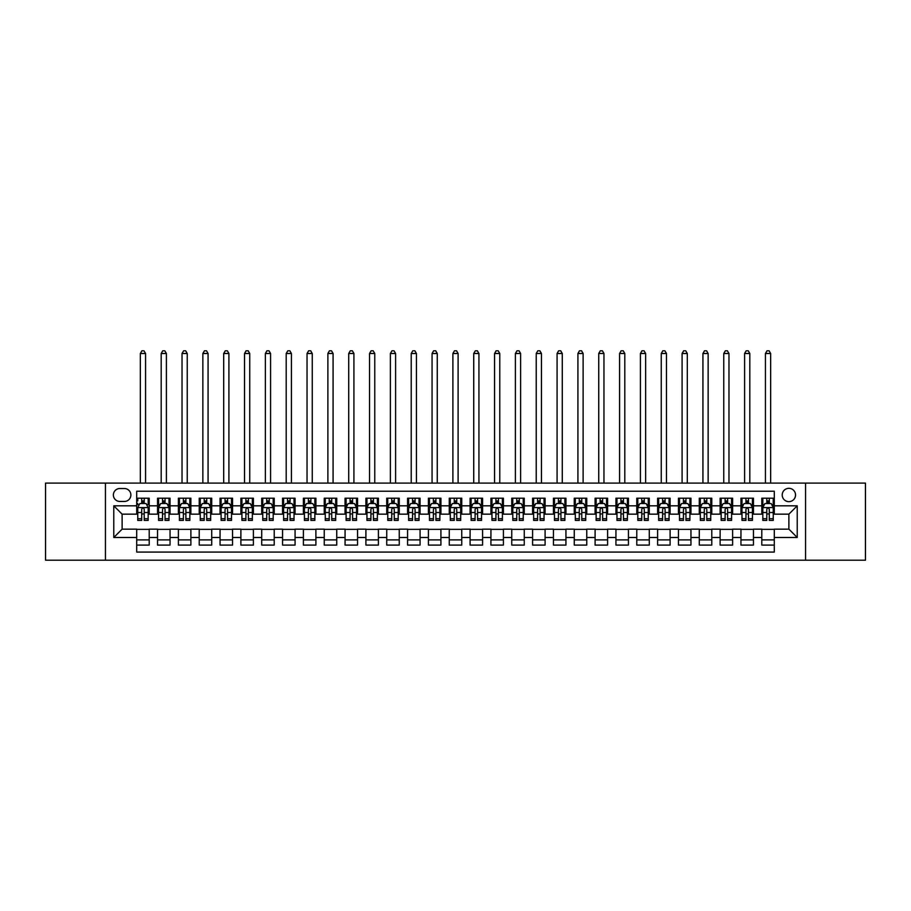 <?xml version="1.0" encoding="UTF-8"?>
<svg xmlns="http://www.w3.org/2000/svg" width="911" height="911" viewBox="0 0 911 911"><rect width="100%" height="100%" fill="white"/><g stroke="black" fill="none" stroke-linecap="round" stroke-linejoin="round"><path stroke-width="1.37" d="M788.88 488.319A6.673 6.673 0 0 0 782.207 494.98A6.673 6.673 0 0 0 788.88 501.654A6.673 6.673 0 0 0 795.542 494.98A6.673 6.673 0 0 0 788.88 488.319M805.552 560.197L865.45 560.197L865.45 483.103L805.552 483.103L805.552 560.197L105.448 560.197L105.448 483.103L45.55 483.103L45.55 560.197L105.448 560.197M774.293 498.215L761.79 498.215L761.79 505.821L753.454 505.821L753.454 514.157L761.79 514.157L761.79 505.821M753.454 505.821L753.454 498.215L740.95 498.215L740.95 505.821L732.615 505.821L732.615 514.157L740.95 514.157L740.95 505.821M732.615 505.821L732.615 498.215L720.123 498.215L720.123 505.821L711.787 505.821L711.787 514.157L720.123 514.157L720.123 505.821M711.787 505.821L711.787 498.215L699.284 498.215L699.284 505.821L690.948 505.821L690.948 514.157L699.284 514.157L699.284 505.821M690.948 505.821L690.948 498.215L678.444 498.215L678.444 505.821L670.109 505.821L670.109 514.157L678.444 514.157L678.444 505.821M670.109 505.821L670.109 498.215L657.605 498.215L657.605 505.821L649.281 505.821L649.281 514.157L657.605 514.157L657.605 505.821M649.281 505.821L649.281 498.215L636.778 498.215L636.778 505.821L628.442 505.821L628.442 514.157L636.778 514.157L636.778 505.821M628.442 505.821L628.442 498.215L615.938 498.215L615.938 505.821L607.603 505.821L607.603 514.157L615.938 514.157L615.938 505.821M607.603 505.821L607.603 498.215L595.099 498.215L595.099 505.821L586.764 505.821L586.764 514.157L595.099 514.157L595.099 505.821M586.764 505.821L586.764 498.215L574.26 498.215L574.26 505.821L565.936 505.821L565.936 514.157L574.26 514.157L574.26 505.821M565.936 505.821L565.936 498.215L553.433 498.215L553.433 505.821L545.097 505.821L545.097 514.157L553.433 514.157L553.433 505.821M545.097 505.821L545.097 498.215L532.593 498.215L532.593 505.821L524.258 505.821L524.258 514.157L532.593 514.157L532.593 505.821M524.258 505.821L524.258 498.215L511.754 498.215L511.754 505.821L503.419 505.821L503.419 514.157L511.754 514.157L511.754 505.821M503.419 505.821L503.419 498.215L490.927 498.215L490.927 505.821L482.591 505.821L482.591 514.157L490.927 514.157L490.927 505.821M482.591 505.821L482.591 498.215L470.087 498.215L470.087 505.821L461.752 505.821L461.752 514.157L470.087 514.157L470.087 505.821M461.752 505.821L461.752 498.215L449.248 498.215L449.248 505.821L440.913 505.821L440.913 514.157L449.248 514.157L449.248 505.821M440.913 505.821L440.913 498.215L428.409 498.215L428.409 505.821L420.073 505.821L420.073 514.157L428.409 514.157L428.409 505.821M420.073 505.821L420.073 498.215L407.581 498.215L407.581 505.821L399.246 505.821L399.246 514.157L407.581 514.157L407.581 505.821M399.246 505.821L399.246 498.215L386.742 498.215L386.742 505.821L378.407 505.821L378.407 514.157L386.742 514.157L386.742 505.821M378.407 505.821L378.407 498.215L365.903 498.215L365.903 505.821L357.567 505.821L357.567 514.157L365.903 514.157L365.903 505.821M357.567 505.821L357.567 498.215L345.064 498.215L345.064 505.821L336.74 505.821L336.74 514.157L345.064 514.157L345.064 505.821M336.74 505.821L336.74 498.215L324.236 498.215L324.236 505.821L315.901 505.821L315.901 514.157L324.236 514.157L324.236 505.821M315.901 505.821L315.901 498.215L303.397 498.215L303.397 505.821L295.062 505.821L295.062 514.157L303.397 514.157L303.397 505.821M295.062 505.821L295.062 498.215L282.558 498.215L282.558 505.821L274.222 505.821L274.222 514.157L282.558 514.157L282.558 505.821M274.222 505.821L274.222 498.215L261.719 498.215L261.719 505.821L253.395 505.821L253.395 514.157L261.719 514.157L261.719 505.821M253.395 505.821L253.395 498.215L240.891 498.215L240.891 505.821L232.556 505.821L232.556 514.157L240.891 514.157L240.891 505.821M232.556 505.821L232.556 498.215L220.052 498.215L220.052 505.821L211.716 505.821L211.716 514.157L220.052 514.157L220.052 505.821M211.716 505.821L211.716 498.215L199.213 498.215L199.213 505.821L190.877 505.821L190.877 514.157L199.213 514.157L199.213 505.821M190.877 505.821L190.877 498.215L178.385 498.215L178.385 505.821L170.05 505.821L170.05 514.157L178.385 514.157L178.385 505.821M170.05 505.821L170.05 498.215L157.546 498.215L157.546 514.157L149.21 514.157L149.21 498.215L136.707 498.215M136.707 545.097L149.21 545.097L149.21 529.154L157.546 529.154L157.546 545.097L170.05 545.097L170.05 529.154L178.385 529.154L178.385 537.49L170.05 537.49M178.385 537.49L178.385 545.097L190.877 545.097L190.877 529.154L199.213 529.154L199.213 537.49L190.877 537.49M199.213 537.49L199.213 545.097L211.716 545.097L211.716 529.154L220.052 529.154L220.052 537.49L211.716 537.49M220.052 537.49L220.052 545.097L232.556 545.097L232.556 529.154L240.891 529.154L240.891 537.49L232.556 537.49M240.891 537.49L240.891 545.097L253.395 545.097L253.395 529.154L261.719 529.154L261.719 537.49L253.395 537.49M261.719 537.49L261.719 545.097L274.222 545.097L274.222 529.154L282.558 529.154L282.558 537.49L274.222 537.49M282.558 537.49L282.558 545.097L295.062 545.097L295.062 529.154L303.397 529.154L303.397 537.49L295.062 537.49M303.397 537.49L303.397 545.097L315.901 545.097L315.901 529.154L324.236 529.154L324.236 537.49L315.901 537.49M324.236 537.49L324.236 545.097L336.74 545.097L336.74 529.154L345.064 529.154L345.064 537.49L336.74 537.49M345.064 537.49L345.064 545.097L357.567 545.097L357.567 529.154L365.903 529.154L365.903 537.49L357.567 537.49M365.903 537.49L365.903 545.097L378.407 545.097L378.407 529.154L386.742 529.154L386.742 537.49L378.407 537.49M386.742 537.49L386.742 545.097L399.246 545.097L399.246 529.154L407.581 529.154L407.581 537.49L399.246 537.49M407.581 537.49L407.581 545.097L420.073 545.097L420.073 529.154L428.409 529.154L428.409 537.49L420.073 537.49M428.409 537.49L428.409 545.097L440.913 545.097L440.913 529.154L449.248 529.154L449.248 537.49L440.913 537.49M449.248 537.49L449.248 545.097L461.752 545.097L461.752 529.154L470.087 529.154L470.087 537.49L461.752 537.49M470.087 537.49L470.087 545.097L482.591 545.097L482.591 529.154L490.927 529.154L490.927 537.49L482.591 537.49M490.927 537.49L490.927 545.097L503.419 545.097L503.419 529.154L511.754 529.154L511.754 537.49L503.419 537.49M511.754 537.49L511.754 545.097L524.258 545.097L524.258 529.154L532.593 529.154L532.593 537.49L524.258 537.49M532.593 537.49L532.593 545.097L545.097 545.097L545.097 529.154L553.433 529.154L553.433 537.49L545.097 537.49M553.433 537.49L553.433 545.097L565.936 545.097L565.936 529.154L574.26 529.154L574.26 537.49L565.936 537.49M574.26 537.49L574.26 545.097L586.764 545.097L586.764 529.154L595.099 529.154L595.099 537.49L586.764 537.49M595.099 537.49L595.099 545.097L607.603 545.097L607.603 529.154L615.938 529.154L615.938 537.49L607.603 537.49M615.938 537.49L615.938 545.097L628.442 545.097L628.442 529.154L636.778 529.154L636.778 537.49L628.442 537.49M636.778 537.49L636.778 545.097L649.281 545.097L649.281 529.154L657.605 529.154L657.605 537.49L649.281 537.49M657.605 537.49L657.605 545.097L670.109 545.097L670.109 529.154L678.444 529.154L678.444 537.49L670.109 537.49M678.444 537.49L678.444 545.097L690.948 545.097L690.948 529.154L699.284 529.154L699.284 537.49L690.948 537.49M699.284 537.49L699.284 545.097L711.787 545.097L711.787 529.154L720.123 529.154L720.123 537.49L711.787 537.49M720.123 537.49L720.123 545.097L732.615 545.097L732.615 529.154L740.95 529.154L740.95 537.49L732.615 537.49M740.95 537.49L740.95 545.097L753.454 545.097L753.454 529.154L761.79 529.154L761.79 537.49L753.454 537.49M119.831 501.449L124.42 501.449A6.457 6.457 0 0 0 130.877 494.98A6.457 6.457 0 0 0 124.42 488.524L119.831 488.524A6.457 6.457 0 0 0 113.374 494.98A6.457 6.457 0 0 0 119.831 501.449M805.552 483.103L105.448 483.103M774.293 505.821L774.293 491.234L136.707 491.234L136.707 514.157L122.12 514.157L122.12 529.154L136.707 529.154L136.707 552.077L774.293 552.077L774.293 529.154L788.88 529.154L788.88 514.157L774.293 514.157L774.293 505.821L797.216 505.821L797.216 537.49L774.293 537.49M136.707 537.49L113.784 537.49L113.784 505.821L136.707 505.821M761.79 537.49L761.79 545.097L774.293 545.097M136.707 503.419L137.755 503.419M141.706 503.419L144.211 503.419M148.163 503.419L149.21 503.419M136.707 513.941L137.755 513.941M141.706 513.941L144.211 513.941M148.163 513.941L149.21 513.941M136.707 529.359L149.21 529.359M136.707 539.881L149.21 539.881M157.546 513.941L158.582 513.941M162.545 513.941L165.05 513.941M169.002 513.941L170.05 513.941M157.546 503.419L158.582 503.419M162.545 503.419L165.05 503.419M169.002 503.419L170.05 503.419M157.546 529.359L170.05 529.359M157.546 539.881L170.05 539.881M178.385 529.359L190.877 529.359M178.385 539.881L190.877 539.881M178.385 503.419L179.421 503.419M183.384 503.419L185.878 503.419M189.841 503.419L190.877 503.419M178.385 513.941L179.421 513.941M183.384 513.941L185.878 513.941M189.841 513.941L190.877 513.941M199.213 529.359L211.716 529.359M199.213 539.881L211.716 539.881M199.213 503.419L200.261 503.419M204.212 503.419L206.717 503.419M210.68 503.419L211.716 503.419M199.213 513.941L200.261 513.941M204.212 513.941L206.717 513.941M210.68 513.941L211.716 513.941M220.052 529.359L232.556 529.359M220.052 539.881L232.556 539.881M220.052 503.419L221.1 503.419M225.051 503.419L227.556 503.419M231.508 503.419L232.556 503.419M220.052 513.941L221.1 513.941M225.051 513.941L227.556 513.941M231.508 513.941L232.556 513.941M240.891 529.359L253.395 529.359M240.891 539.881L253.395 539.881M240.891 503.419L241.927 503.419M245.89 503.419L248.384 503.419M252.347 503.419L253.395 503.419M240.891 513.941L241.927 513.941M245.89 513.941L248.384 513.941M252.347 513.941L253.395 513.941M261.719 529.359L274.222 529.359M261.719 539.881L274.222 539.881M261.719 503.419L262.767 503.419M266.729 503.419L269.223 503.419M273.186 503.419L274.222 503.419M261.719 513.941L262.767 513.941M266.729 513.941L269.223 513.941M273.186 513.941L274.222 513.941M282.558 529.359L295.062 529.359M282.558 539.881L295.062 539.881M282.558 503.419L283.606 503.419M287.557 503.419L290.062 503.419M294.025 503.419L295.062 503.419M282.558 513.941L283.606 513.941M287.557 513.941L290.062 513.941M294.025 513.941L295.062 513.941M303.397 529.359L315.901 529.359M303.397 539.881L315.901 539.881M303.397 503.419L304.433 503.419M308.396 503.419L310.902 503.419M314.853 503.419L315.901 503.419M303.397 513.941L304.433 513.941M308.396 513.941L310.902 513.941M314.853 513.941L315.901 513.941M324.236 529.359L336.74 529.359M324.236 539.881L336.74 539.881M324.236 503.419L325.273 503.419M329.235 503.419L331.729 503.419M335.692 503.419L336.74 503.419M324.236 513.941L325.273 513.941M329.235 513.941L331.729 513.941M335.692 513.941L336.74 513.941M345.064 529.359L357.567 529.359M345.064 539.881L357.567 539.881M345.064 503.419L346.112 503.419M350.075 503.419L352.568 503.419M356.531 503.419L357.567 503.419M345.064 513.941L346.112 513.941M350.075 513.941L352.568 513.941M356.531 513.941L357.567 513.941M365.903 529.359L378.407 529.359M365.903 539.881L378.407 539.881M365.903 503.419L366.951 503.419M370.902 503.419L373.408 503.419M377.37 503.419L378.407 503.419M365.903 513.941L366.951 513.941M370.902 513.941L373.408 513.941M377.37 513.941L378.407 513.941M386.742 529.359L399.246 529.359M386.742 539.881L399.246 539.881M386.742 503.419L387.779 503.419M391.741 503.419L394.247 503.419M398.198 503.419L399.246 503.419M386.742 513.941L387.779 513.941M391.741 513.941L394.247 513.941M398.198 513.941L399.246 513.941M407.581 529.359L420.073 529.359M407.581 539.881L420.073 539.881M407.581 503.419L408.618 503.419M412.581 503.419L415.074 503.419M419.037 503.419L420.073 503.419M407.581 513.941L408.618 513.941M412.581 513.941L415.074 513.941M419.037 513.941L420.073 513.941M428.409 529.359L440.913 529.359M428.409 539.881L440.913 539.881M428.409 503.419L429.457 503.419M433.408 503.419L435.913 503.419M439.876 503.419L440.913 503.419M428.409 513.941L429.457 513.941M433.408 513.941L435.913 513.941M439.876 513.941L440.913 513.941M449.248 529.359L461.752 529.359M449.248 539.881L461.752 539.881M449.248 503.419L450.296 503.419M454.247 503.419L456.753 503.419M460.704 503.419L461.752 503.419M449.248 513.941L450.296 513.941M454.247 513.941L456.753 513.941M460.704 513.941L461.752 513.941M470.087 529.359L482.591 529.359M470.087 539.881L482.591 539.881M470.087 503.419L471.124 503.419M475.086 503.419L477.592 503.419M481.543 503.419L482.591 503.419M470.087 513.941L471.124 513.941M475.086 513.941L477.592 513.941M481.543 513.941L482.591 513.941M490.927 529.359L503.419 529.359M490.927 539.881L503.419 539.881M490.927 503.419L491.963 503.419M495.926 503.419L498.419 503.419M502.382 503.419L503.419 503.419M490.927 513.941L491.963 513.941M495.926 513.941L498.419 513.941M502.382 513.941L503.419 513.941M511.754 529.359L524.258 529.359M511.754 539.881L524.258 539.881M511.754 503.419L512.802 503.419M516.753 503.419L519.259 503.419M523.221 503.419L524.258 503.419M511.754 513.941L512.802 513.941M516.753 513.941L519.259 513.941M523.221 513.941L524.258 513.941M532.593 529.359L545.097 529.359M532.593 539.881L545.097 539.881M532.593 503.419L533.63 503.419M537.592 503.419L540.098 503.419M544.049 503.419L545.097 503.419M532.593 513.941L533.63 513.941M537.592 513.941L540.098 513.941M544.049 513.941L545.097 513.941M553.433 529.359L565.936 529.359M553.433 539.881L565.936 539.881M553.433 503.419L554.469 503.419M558.432 503.419L560.925 503.419M564.888 503.419L565.936 503.419M553.433 513.941L554.469 513.941M558.432 513.941L560.925 513.941M564.888 513.941L565.936 513.941M574.26 529.359L586.764 529.359M574.26 539.881L586.764 539.881M574.26 503.419L575.308 503.419M579.271 503.419L581.765 503.419M585.727 503.419L586.764 503.419M574.26 513.941L575.308 513.941M579.271 513.941L581.765 513.941M585.727 513.941L586.764 513.941M595.099 529.359L607.603 529.359M595.099 539.881L607.603 539.881M595.099 503.419L596.147 503.419M600.098 503.419L602.604 503.419M606.567 503.419L607.603 503.419M595.099 513.941L596.147 513.941M600.098 513.941L602.604 513.941M606.567 513.941L607.603 513.941M615.938 529.359L628.442 529.359M615.938 539.881L628.442 539.881M615.938 503.419L616.975 503.419M620.938 503.419L623.443 503.419M627.394 503.419L628.442 503.419M615.938 513.941L616.975 513.941M620.938 513.941L623.443 513.941M627.394 513.941L628.442 513.941M636.778 529.359L649.281 529.359M636.778 539.881L649.281 539.881M636.778 503.419L637.814 503.419M641.777 503.419L644.271 503.419M648.233 503.419L649.281 503.419M636.778 513.941L637.814 513.941M641.777 513.941L644.271 513.941M648.233 513.941L649.281 513.941M657.605 529.359L670.109 529.359M657.605 539.881L670.109 539.881M657.605 503.419L658.653 503.419M662.616 503.419L665.11 503.419M669.073 503.419L670.109 503.419M657.605 513.941L658.653 513.941M662.616 513.941L665.11 513.941M669.073 513.941L670.109 513.941M678.444 529.359L690.948 529.359M678.444 539.881L690.948 539.881M678.444 503.419L679.492 503.419M683.444 503.419L685.949 503.419M689.9 503.419L690.948 503.419M678.444 513.941L679.492 513.941M683.444 513.941L685.949 513.941M689.9 513.941L690.948 513.941M699.284 529.359L711.787 529.359M699.284 539.881L711.787 539.881M699.284 503.419L700.32 503.419M704.283 503.419L706.788 503.419M710.739 503.419L711.787 503.419M699.284 513.941L700.32 513.941M704.283 513.941L706.788 513.941M710.739 513.941L711.787 513.941M720.123 529.359L732.615 529.359M720.123 539.881L732.615 539.881M720.123 503.419L721.159 503.419M725.122 503.419L727.616 503.419M731.579 503.419L732.615 503.419M720.123 513.941L721.159 513.941M725.122 513.941L727.616 513.941M731.579 513.941L732.615 513.941M740.95 529.359L753.454 529.359M740.95 539.881L753.454 539.881M740.95 503.419L741.998 503.419M745.95 503.419L748.455 503.419M752.418 503.419L753.454 503.419M740.95 513.941L741.998 513.941M745.95 513.941L748.455 513.941M752.418 513.941L753.454 513.941M761.79 529.359L774.293 529.359M761.79 539.881L774.293 539.881M761.79 503.419L762.837 503.419M766.789 503.419L769.294 503.419M773.245 503.419L774.293 503.419M761.79 513.941L762.837 513.941M766.789 513.941L769.294 513.941M773.245 513.941L774.293 513.941M122.12 514.157L113.784 505.821M122.12 529.154L113.784 537.49M797.216 505.821L788.88 514.157M797.216 537.49L788.88 529.154M144.211 498.215L144.211 503.532L144.211 500.925L141.706 500.925M148.163 518.712L144.211 518.712L144.211 520.409L148.163 520.409L148.163 507.689L146.079 503.532L139.838 503.532L137.755 507.689L137.755 520.409L141.706 520.409L141.706 518.712L137.755 518.712M137.755 500.925L137.755 498.215M146.66 504.671L148.163 504.671L148.163 500.925M148.163 504.671L148.163 498.215M141.706 503.532L141.706 498.215M144.211 518.712L144.211 509.26C143.38 507.655 142.549 507.655 141.706 509.26L141.706 516.286M137.755 512.529L141.706 512.529L141.706 518.712M145.566 483.103L145.566 353.502L140.351 353.502L140.351 483.103M140.351 353.502L141.922 350.803L143.995 350.803L145.566 353.502M165.05 500.925L162.545 500.925M169.002 518.712L165.05 518.712L165.05 520.409L169.002 520.409L169.002 507.689L166.918 503.532L160.666 503.532L158.582 507.689L158.582 520.409L162.545 520.409L162.545 518.712L158.582 518.712M158.582 507.689L158.582 498.215M169.002 507.689L169.002 498.215M162.545 503.532L162.545 498.215M165.05 498.215L165.05 503.532M165.05 518.712L165.05 509.26C164.208 507.655 163.376 507.655 162.545 509.26L162.545 518.712M166.394 483.103L166.394 353.502L161.19 353.502L161.19 483.103M161.19 353.502L162.75 350.803L164.834 350.803L166.394 353.502M185.878 500.925L183.384 500.925M189.841 518.712L185.878 518.712L185.878 520.409L189.841 520.409L189.841 507.689L187.757 503.532L181.505 503.532L179.421 507.689L179.421 520.409L183.384 520.409L183.384 518.712L179.421 518.712M179.421 507.689L179.421 498.215M189.841 507.689L189.841 498.215M183.384 503.532L183.384 498.215M185.878 498.215L185.878 503.532M185.878 518.712L185.878 509.26C185.047 507.655 184.216 507.655 183.384 509.26L183.384 518.712M187.233 483.103L187.233 353.502L182.029 353.502L182.029 483.103M182.029 353.502L183.589 350.803L185.673 350.803L187.233 353.502M206.717 500.925L204.212 500.925M210.68 518.712L206.717 518.712L206.717 520.409L210.68 520.409L210.68 507.689L208.596 503.532L202.344 503.532L200.261 507.689L200.261 520.409L204.212 520.409L204.212 518.712L200.261 518.712M200.261 507.689L200.261 498.215M210.68 507.689L210.68 498.215M204.212 503.532L204.212 498.215M206.717 498.215L206.717 503.532M206.717 518.712L206.717 509.26C205.886 507.655 205.055 507.655 204.212 509.26L204.212 518.712M208.072 483.103L208.072 353.502L202.857 353.502L202.857 483.103M202.857 353.502L204.428 350.803L206.512 350.803L208.072 353.502M227.556 500.925L225.051 500.925M231.508 518.712L227.556 518.712L227.556 520.409L231.508 520.409L231.508 507.689L229.424 503.532L223.172 503.532L221.1 507.689L221.1 520.409L225.051 520.409L225.051 518.712L221.1 518.712M221.1 507.689L221.1 498.215M231.508 507.689L231.508 498.215M225.051 503.532L225.051 498.215M227.556 498.215L227.556 503.532M227.556 518.712L227.556 509.26C226.725 507.655 225.882 507.655 225.051 509.26L225.051 518.712M228.912 483.103L228.912 353.502L223.696 353.502L223.696 483.103M223.696 353.502L225.256 350.803L227.34 350.803L228.912 353.502M248.384 500.925L245.89 500.925M252.347 518.712L248.384 518.712L248.384 520.409L252.347 520.409L252.347 507.689L250.263 503.532L244.011 503.532L241.927 507.689L241.927 520.409L245.89 520.409L245.89 518.712L241.927 518.712M241.927 507.689L241.927 498.215M252.347 507.689L252.347 498.215M245.89 503.532L245.89 498.215M248.384 498.215L248.384 503.532M248.384 518.712L248.384 509.26C247.553 507.655 246.722 507.655 245.89 509.26L245.89 518.712M249.739 483.103L249.739 353.502L244.535 353.502L244.535 483.103M244.535 353.502L246.095 350.803L248.179 350.803L249.739 353.502M269.223 500.925L266.729 500.925M273.186 518.712L269.223 518.712L269.223 520.409L273.186 520.409L273.186 507.689L271.102 503.532L264.85 503.532L262.767 507.689L262.767 520.409L266.729 520.409L266.729 518.712L262.767 518.712M262.767 507.689L262.767 498.215M273.186 507.689L273.186 498.215M266.729 503.532L266.729 498.215M269.223 498.215L269.223 503.532M269.223 518.712L269.223 509.26C268.392 507.655 267.561 507.655 266.729 509.26L266.729 518.712M270.578 483.103L270.578 353.502L265.374 353.502L265.374 483.103M265.374 353.502L266.934 350.803L269.018 350.803L270.578 353.502M290.062 500.925L287.557 500.925M294.025 518.712L290.062 518.712L290.062 520.409L294.025 520.409L294.025 507.689L291.941 503.532L285.69 503.532L283.606 507.689L283.606 520.409L287.557 520.409L287.557 518.712L283.606 518.712M283.606 507.689L283.606 498.215M294.025 507.689L294.025 498.215M287.557 503.532L287.557 498.215M290.062 498.215L290.062 503.532M290.062 518.712L290.062 509.26C289.231 507.655 288.4 507.655 287.557 509.26L287.557 518.712M291.418 483.103L291.418 353.502L286.202 353.502L286.202 483.103M286.202 353.502L287.774 350.803L289.857 350.803L291.418 353.502M310.902 500.925L308.396 500.925M314.853 518.712L310.902 518.712L310.902 520.409L314.853 520.409L314.853 507.689L312.769 503.532L306.517 503.532L304.433 507.689L304.433 520.409L308.396 520.409L308.396 518.712L304.433 518.712M304.433 507.689L304.433 498.215M314.853 507.689L314.853 498.215M308.396 503.532L308.396 498.215M310.902 498.215L310.902 503.532M310.902 518.712L310.902 509.26C310.07 507.655 309.228 507.655 308.396 509.26L308.396 518.712M312.257 483.103L312.257 353.502L307.041 353.502L307.041 483.103M307.041 353.502L308.601 350.803L310.685 350.803L312.257 353.502M331.729 500.925L329.235 500.925M335.692 518.712L331.729 518.712L331.729 520.409L335.692 520.409L335.692 507.689L333.608 503.532L327.356 503.532L325.273 507.689L325.273 520.409L329.235 520.409L329.235 518.712L325.273 518.712M325.273 507.689L325.273 498.215M335.692 507.689L335.692 498.215M329.235 503.532L329.235 498.215M331.729 498.215L331.729 503.532M331.729 518.712L331.729 509.26C330.898 507.655 330.067 507.655 329.235 509.26L329.235 518.712M333.084 483.103L333.084 353.502L327.88 353.502L327.88 483.103M327.88 353.502L329.44 350.803L331.524 350.803L333.084 353.502M352.568 500.925L350.075 500.925M356.531 518.712L352.568 518.712L352.568 520.409L356.531 520.409L356.531 507.689L354.447 503.532L348.196 503.532L346.112 507.689L346.112 520.409L350.075 520.409L350.075 518.712L346.112 518.712M346.112 507.689L346.112 498.215M356.531 507.689L356.531 498.215M350.075 503.532L350.075 498.215M352.568 498.215L352.568 503.532M352.568 518.712L352.568 509.26C351.737 507.655 350.906 507.655 350.075 509.26L350.075 518.712M353.923 483.103L353.923 353.502L348.719 353.502L348.719 483.103M348.719 353.502L350.279 350.803L352.363 350.803L353.923 353.502M373.408 500.925L370.902 500.925M377.37 518.712L373.408 518.712L373.408 520.409L377.37 520.409L377.37 507.689L375.286 503.532L369.035 503.532L366.951 507.689L366.951 520.409L370.902 520.409L370.902 518.712L366.951 518.712M366.951 507.689L366.951 498.215M377.37 507.689L377.37 498.215M370.902 503.532L370.902 498.215M373.408 498.215L373.408 503.532M373.408 518.712L373.408 509.26C372.576 507.655 371.745 507.655 370.902 509.26L370.902 518.712M374.763 483.103L374.763 353.502L369.547 353.502L369.547 483.103M369.547 353.502L371.119 350.803L373.203 350.803L374.763 353.502M394.247 500.925L391.741 500.925M398.198 518.712L394.247 518.712L394.247 520.409L398.198 520.409L398.198 507.689L396.114 503.532L389.862 503.532L387.779 507.689L387.779 520.409L391.741 520.409L391.741 518.712L387.779 518.712M387.779 507.689L387.779 498.215M398.198 507.689L398.198 498.215M391.741 503.532L391.741 498.215M394.247 498.215L394.247 503.532M394.247 518.712L394.247 509.26C393.404 507.655 392.573 507.655 391.741 509.26L391.741 518.712M395.602 483.103L395.602 353.502L390.386 353.502L390.386 483.103M390.386 353.502L391.946 350.803L394.03 350.803L395.602 353.502M415.074 500.925L412.581 500.925M419.037 518.712L415.074 518.712L415.074 520.409L419.037 520.409L419.037 507.689L416.953 503.532L410.702 503.532L408.618 507.689L408.618 520.409L412.581 520.409L412.581 518.712L408.618 518.712M408.618 507.689L408.618 498.215M419.037 507.689L419.037 498.215M412.581 503.532L412.581 498.215M415.074 498.215L415.074 503.532M415.074 518.712L415.074 509.26C414.243 507.655 413.412 507.655 412.581 509.26L412.581 518.712M416.429 483.103L416.429 353.502L411.225 353.502L411.225 483.103M411.225 353.502L412.785 350.803L414.869 350.803L416.429 353.502M435.913 500.925L433.408 500.925M439.876 518.712L435.913 518.712L435.913 520.409L439.876 520.409L439.876 507.689L437.792 503.532L431.541 503.532L429.457 507.689L429.457 520.409L433.408 520.409L433.408 518.712L429.457 518.712M429.457 507.689L429.457 498.215M439.876 507.689L439.876 498.215M433.408 503.532L433.408 498.215M435.913 498.215L435.913 503.532M435.913 518.712L435.913 509.26C435.082 507.655 434.251 507.655 433.408 509.26L433.408 518.712M437.269 483.103L437.269 353.502L432.065 353.502L432.065 483.103M432.065 353.502L433.625 350.803L435.709 350.803L437.269 353.502M456.753 500.925L454.247 500.925M460.704 518.712L456.753 518.712L456.753 520.409L460.704 520.409L460.704 507.689L458.62 503.532L452.38 503.532L450.296 507.689L450.296 520.409L454.247 520.409L454.247 518.712L450.296 518.712M450.296 507.689L450.296 498.215M460.704 507.689L460.704 498.215M454.247 503.532L454.247 498.215M456.753 498.215L456.753 503.532M456.753 518.712L456.753 509.26C455.921 507.655 455.09 507.655 454.247 509.26L454.247 518.712M458.108 483.103L458.108 353.502L452.892 353.502L452.892 483.103M452.892 353.502L454.464 350.803L456.536 350.803L458.108 353.502M477.592 500.925L475.086 500.925M481.543 518.712L477.592 518.712L477.592 520.409L481.543 520.409L481.543 507.689L479.459 503.532L473.208 503.532L471.124 507.689L471.124 520.409L475.086 520.409L475.086 518.712L471.124 518.712M471.124 507.689L471.124 498.215M481.543 507.689L481.543 498.215M475.086 503.532L475.086 498.215M477.592 498.215L477.592 503.532M477.592 518.712L477.592 509.26C476.749 507.655 475.918 507.655 475.086 509.26L475.086 518.712M478.935 483.103L478.935 353.502L473.731 353.502L473.731 483.103M473.731 353.502L475.291 350.803L477.375 350.803L478.935 353.502M498.419 500.925L495.926 500.925M502.382 518.712L498.419 518.712L498.419 520.409L502.382 520.409L502.382 507.689L500.298 503.532L494.047 503.532L491.963 507.689L491.963 520.409L495.926 520.409L495.926 518.712L491.963 518.712M491.963 507.689L491.963 498.215M502.382 507.689L502.382 498.215M495.926 503.532L495.926 498.215M498.419 498.215L498.419 503.532M498.419 518.712L498.419 509.26C497.588 507.655 496.757 507.655 495.926 509.26L495.926 518.712M499.775 483.103L499.775 353.502L494.571 353.502L494.571 483.103M494.571 353.502L496.131 350.803L498.215 350.803L499.775 353.502M519.259 500.925L516.753 500.925M523.221 518.712L519.259 518.712L519.259 520.409L523.221 520.409L523.221 507.689L521.138 503.532L514.886 503.532L512.802 507.689L512.802 520.409L516.753 520.409L516.753 518.712L512.802 518.712M512.802 507.689L512.802 498.215M523.221 507.689L523.221 498.215M516.753 503.532L516.753 498.215M519.259 498.215L519.259 503.532M519.259 518.712L519.259 509.26C518.427 507.655 517.596 507.655 516.753 509.26L516.753 518.712M520.614 483.103L520.614 353.502L515.398 353.502L515.398 483.103M515.398 353.502L516.97 350.803L519.054 350.803L520.614 353.502M540.098 500.925L537.592 500.925M544.049 518.712L540.098 518.712L540.098 520.409L544.049 520.409L544.049 507.689L541.965 503.532L535.714 503.532L533.63 507.689L533.63 520.409L537.592 520.409L537.592 518.712L533.63 518.712M533.63 507.689L533.63 498.215M544.049 507.689L544.049 498.215M537.592 503.532L537.592 498.215M540.098 498.215L540.098 503.532M540.098 518.712L540.098 509.26C539.266 507.655 538.424 507.655 537.592 509.26L537.592 518.712M541.453 483.103L541.453 353.502L536.237 353.502L536.237 483.103M536.237 353.502L537.797 350.803L539.881 350.803L541.453 353.502M560.925 500.925L558.432 500.925M564.888 518.712L560.925 518.712L560.925 520.409L564.888 520.409L564.888 507.689L562.804 503.532L556.553 503.532L554.469 507.689L554.469 520.409L558.432 520.409L558.432 518.712L554.469 518.712M554.469 507.689L554.469 498.215M564.888 507.689L564.888 498.215M558.432 503.532L558.432 498.215M560.925 498.215L560.925 503.532M560.925 518.712L560.925 509.26C560.094 507.655 559.263 507.655 558.432 509.26L558.432 518.712M562.281 483.103L562.281 353.502L557.076 353.502L557.076 483.103M557.076 353.502L558.637 350.803L560.72 350.803L562.281 353.502M581.765 500.925L579.271 500.925M585.727 518.712L581.765 518.712L581.765 520.409L585.727 520.409L585.727 507.689L583.644 503.532L577.392 503.532L575.308 507.689L575.308 520.409L579.271 520.409L579.271 518.712L575.308 518.712M575.308 507.689L575.308 498.215M585.727 507.689L585.727 498.215M579.271 503.532L579.271 498.215M581.765 498.215L581.765 503.532M581.765 518.712L581.765 509.26C580.933 507.655 580.102 507.655 579.271 509.26L579.271 518.712M583.12 483.103L583.12 353.502L577.916 353.502L577.916 483.103M577.916 353.502L579.476 350.803L581.56 350.803L583.12 353.502M602.604 500.925L600.098 500.925M606.567 518.712L602.604 518.712L602.604 520.409L606.567 520.409L606.567 507.689L604.483 503.532L598.231 503.532L596.147 507.689L596.147 520.409L600.098 520.409L600.098 518.712L596.147 518.712M596.147 507.689L596.147 498.215M606.567 507.689L606.567 498.215M600.098 503.532L600.098 498.215M602.604 498.215L602.604 503.532M602.604 518.712L602.604 509.26C601.772 507.655 600.941 507.655 600.098 509.26L600.098 518.712M603.959 483.103L603.959 353.502L598.743 353.502L598.743 483.103M598.743 353.502L600.315 350.803L602.399 350.803L603.959 353.502M623.443 500.925L620.938 500.925M627.394 518.712L623.443 518.712L623.443 520.409L627.394 520.409L627.394 507.689L625.31 503.532L619.059 503.532L616.975 507.689L616.975 520.409L620.938 520.409L620.938 518.712L616.975 518.712M616.975 507.689L616.975 498.215M627.394 507.689L627.394 498.215M620.938 503.532L620.938 498.215M623.443 498.215L623.443 503.532M623.443 518.712L623.443 509.26C622.612 507.655 621.769 507.655 620.938 509.26L620.938 518.712M624.798 483.103L624.798 353.502L619.582 353.502L619.582 483.103M619.582 353.502L621.143 350.803L623.226 350.803L624.798 353.502M644.271 500.925L641.777 500.925M648.233 518.712L644.271 518.712L644.271 520.409L648.233 520.409L648.233 507.689L646.15 503.532L639.898 503.532L637.814 507.689L637.814 520.409L641.777 520.409L641.777 518.712L637.814 518.712M637.814 507.689L637.814 498.215M648.233 507.689L648.233 498.215M641.777 503.532L641.777 498.215M644.271 498.215L644.271 503.532M644.271 518.712L644.271 509.26C643.439 507.655 642.608 507.655 641.777 509.26L641.777 518.712M645.626 483.103L645.626 353.502L640.422 353.502L640.422 483.103M640.422 353.502L641.982 350.803L644.066 350.803L645.626 353.502M665.11 500.925L662.616 500.925M669.073 518.712L665.11 518.712L665.11 520.409L669.073 520.409L669.073 507.689L666.989 503.532L660.737 503.532L658.653 507.689L658.653 520.409L662.616 520.409L662.616 518.712L658.653 518.712M658.653 507.689L658.653 498.215M669.073 507.689L669.073 498.215M662.616 503.532L662.616 498.215M665.11 498.215L665.11 503.532M665.11 518.712L665.11 509.26C664.278 507.655 663.447 507.655 662.616 509.26L662.616 518.712M666.465 483.103L666.465 353.502L661.261 353.502L661.261 483.103M661.261 353.502L662.821 350.803L664.905 350.803L666.465 353.502M685.949 500.925L683.444 500.925M689.9 518.712L685.949 518.712L685.949 520.409L689.9 520.409L689.9 507.689L687.828 503.532L681.576 503.532L679.492 507.689L679.492 520.409L683.444 520.409L683.444 518.712L679.492 518.712M679.492 507.689L679.492 498.215M689.9 507.689L689.9 498.215M683.444 503.532L683.444 498.215M685.949 498.215L685.949 503.532M685.949 518.712L685.949 509.26C685.118 507.655 684.286 507.655 683.444 509.26L683.444 518.712M687.304 483.103L687.304 353.502L682.088 353.502L682.088 483.103M682.088 353.502L683.66 350.803L685.744 350.803L687.304 353.502M706.788 500.925L704.283 500.925M710.739 518.712L706.788 518.712L706.788 520.409L710.739 520.409L710.739 507.689L708.656 503.532L702.404 503.532L700.32 507.689L700.32 520.409L704.283 520.409L704.283 518.712L700.32 518.712M700.32 507.689L700.32 498.215M710.739 507.689L710.739 498.215M704.283 503.532L704.283 498.215M706.788 498.215L706.788 503.532M706.788 518.712L706.788 509.26C705.945 507.655 705.114 507.655 704.283 509.26L704.283 518.712M708.143 483.103L708.143 353.502L702.928 353.502L702.928 483.103M702.928 353.502L704.488 350.803L706.572 350.803L708.143 353.502M727.616 500.925L725.122 500.925M731.579 518.712L727.616 518.712L727.616 520.409L731.579 520.409L731.579 507.689L729.495 503.532L723.243 503.532L721.159 507.689L721.159 520.409L725.122 520.409L725.122 518.712L721.159 518.712M721.159 507.689L721.159 498.215M731.579 507.689L731.579 498.215M725.122 503.532L725.122 498.215M727.616 498.215L727.616 503.532M727.616 518.712L727.616 509.26C726.784 507.655 725.953 507.655 725.122 509.26L725.122 518.712M728.971 483.103L728.971 353.502L723.767 353.502L723.767 483.103M723.767 353.502L725.327 350.803L727.411 350.803L728.971 353.502M748.455 500.925L745.95 500.925M752.418 518.712L748.455 518.712L748.455 520.409L752.418 520.409L752.418 507.689L750.334 503.532L744.082 503.532L741.998 507.689L741.998 520.409L745.95 520.409L745.95 518.712L741.998 518.712M741.998 507.689L741.998 498.215M752.418 507.689L752.418 498.215M745.95 503.532L745.95 498.215M748.455 498.215L748.455 503.532M748.455 518.712L748.455 509.26C747.624 507.655 746.792 507.655 745.95 509.26L745.95 518.712M749.81 483.103L749.81 353.502L744.606 353.502L744.606 483.103M744.606 353.502L746.166 350.803L748.25 350.803L749.81 353.502M769.294 500.925L766.789 500.925M773.245 518.712L769.294 518.712L769.294 520.409L773.245 520.409L773.245 507.689L771.162 503.532L764.921 503.532L762.837 507.689L762.837 520.409L766.789 520.409L766.789 518.712L762.837 518.712M762.837 507.689L762.837 498.215M773.245 507.689L773.245 498.215M766.789 503.532L766.789 498.215M769.294 498.215L769.294 503.532M769.294 518.712L769.294 509.26C768.463 507.655 767.631 507.655 766.789 509.26L766.789 518.712M770.649 483.103L770.649 353.502L765.434 353.502L765.434 483.103M765.434 353.502L767.005 350.803L769.078 350.803L770.649 353.502M157.546 537.49L149.21 537.49M157.546 505.821L149.21 505.821M148.117 507.586L137.8 507.586M137.755 504.671L139.258 504.671M148.163 512.529L144.211 512.529M144.211 502.246L141.706 502.246M168.956 507.586L158.639 507.586M158.582 504.671L160.097 504.671M167.499 504.671L169.002 504.671M162.545 512.529L158.582 512.529M169.002 512.529L165.05 512.529M165.05 502.246L162.545 502.246M189.784 507.586L179.478 507.586M179.421 504.671L180.936 504.671M188.326 504.671L189.841 504.671M183.384 512.529L179.421 512.529M189.841 512.529L185.878 512.529M185.878 502.246L183.384 502.246M210.623 507.586L200.306 507.586M200.261 504.671L201.764 504.671M209.166 504.671L210.68 504.671M204.212 512.529L200.261 512.529M210.68 512.529L206.717 512.529M206.717 502.246L204.212 502.246M231.462 507.586L221.145 507.586M221.1 504.671L222.603 504.671M230.005 504.671L231.508 504.671M225.051 512.529L221.1 512.529M231.508 512.529L227.556 512.529M227.556 502.246L225.051 502.246M252.301 507.586L241.984 507.586M241.927 504.671L243.442 504.671M250.832 504.671L252.347 504.671M245.89 512.529L241.927 512.529M252.347 512.529L248.384 512.529M248.384 502.246L245.89 502.246M273.129 507.586L262.824 507.586M262.767 504.671L264.281 504.671M271.672 504.671L273.186 504.671M266.729 512.529L262.767 512.529M273.186 512.529L269.223 512.529M269.223 502.246L266.729 502.246M293.968 507.586L283.651 507.586M283.606 504.671L285.109 504.671M292.511 504.671L294.025 504.671M287.557 512.529L283.606 512.529M294.025 512.529L290.062 512.529M290.062 502.246L287.557 502.246M314.807 507.586L304.49 507.586M304.433 504.671L305.948 504.671M313.35 504.671L314.853 504.671M308.396 512.529L304.433 512.529M314.853 512.529L310.902 512.529M310.902 502.246L308.396 502.246M335.635 507.586L325.329 507.586M325.273 504.671L326.787 504.671M334.178 504.671L335.692 504.671M329.235 512.529L325.273 512.529M335.692 512.529L331.729 512.529M331.729 502.246L329.235 502.246M356.474 507.586L346.157 507.586M346.112 504.671L347.626 504.671M355.017 504.671L356.531 504.671M350.075 512.529L346.112 512.529M356.531 512.529L352.568 512.529M352.568 502.246L350.075 502.246M377.313 507.586L366.996 507.586M366.951 504.671L368.454 504.671M375.856 504.671L377.37 504.671M370.902 512.529L366.951 512.529M377.37 512.529L373.408 512.529M373.408 502.246L370.902 502.246M398.153 507.586L387.835 507.586M387.779 504.671L389.293 504.671M396.695 504.671L398.198 504.671M391.741 512.529L387.779 512.529M398.198 512.529L394.247 512.529M394.247 502.246L391.741 502.246M418.98 507.586L408.675 507.586M408.618 504.671L410.132 504.671M417.523 504.671L419.037 504.671M412.581 512.529L408.618 512.529M419.037 512.529L415.074 512.529M415.074 502.246L412.581 502.246M439.819 507.586L429.502 507.586M429.457 504.671L430.96 504.671M438.362 504.671L439.876 504.671M433.408 512.529L429.457 512.529M439.876 512.529L435.913 512.529M435.913 502.246L433.408 502.246M460.659 507.586L450.341 507.586M450.296 504.671L451.799 504.671M459.201 504.671L460.704 504.671M454.247 512.529L450.296 512.529M460.704 512.529L456.753 512.529M456.753 502.246L454.247 502.246M481.498 507.586L471.181 507.586M471.124 504.671L472.638 504.671M480.04 504.671L481.543 504.671M475.086 512.529L471.124 512.529M481.543 512.529L477.592 512.529M477.592 502.246L475.086 502.246M502.325 507.586L492.02 507.586M491.963 504.671L493.477 504.671M500.868 504.671L502.382 504.671M495.926 512.529L491.963 512.529M502.382 512.529L498.419 512.529M498.419 502.246L495.926 502.246M523.165 507.586L512.847 507.586M512.802 504.671L514.305 504.671M521.707 504.671L523.221 504.671M516.753 512.529L512.802 512.529M523.221 512.529L519.259 512.529M519.259 502.246L516.753 502.246M544.004 507.586L533.687 507.586M533.63 504.671L535.144 504.671M542.546 504.671L544.049 504.671M537.592 512.529L533.63 512.529M544.049 512.529L540.098 512.529M540.098 502.246L537.592 502.246M564.843 507.586L554.526 507.586M554.469 504.671L555.983 504.671M563.374 504.671L564.888 504.671M558.432 512.529L554.469 512.529M564.888 512.529L560.925 512.529M560.925 502.246L558.432 502.246M585.671 507.586L575.365 507.586M575.308 504.671L576.822 504.671M584.213 504.671L585.727 504.671M579.271 512.529L575.308 512.529M585.727 512.529L581.765 512.529M581.765 502.246L579.271 502.246M606.51 507.586L596.193 507.586M596.147 504.671L597.65 504.671M605.052 504.671L606.567 504.671M600.098 512.529L596.147 512.529M606.567 512.529L602.604 512.529M602.604 502.246L600.098 502.246M627.349 507.586L617.032 507.586M616.975 504.671L618.489 504.671M625.891 504.671L627.394 504.671M620.938 512.529L616.975 512.529M627.394 512.529L623.443 512.529M623.443 502.246L620.938 502.246M648.177 507.586L637.871 507.586M637.814 504.671L639.328 504.671M646.719 504.671L648.233 504.671M641.777 512.529L637.814 512.529M648.233 512.529L644.271 512.529M644.271 502.246L641.777 502.246M669.016 507.586L658.699 507.586M658.653 504.671L660.168 504.671M667.558 504.671L669.073 504.671M662.616 512.529L658.653 512.529M669.073 512.529L665.11 512.529M665.11 502.246L662.616 502.246M689.855 507.586L679.538 507.586M679.492 504.671L680.995 504.671M688.397 504.671L689.9 504.671M683.444 512.529L679.492 512.529M689.9 512.529L685.949 512.529M685.949 502.246L683.444 502.246M710.694 507.586L700.377 507.586M700.32 504.671L701.834 504.671M709.236 504.671L710.739 504.671M704.283 512.529L700.32 512.529M710.739 512.529L706.788 512.529M706.788 502.246L704.283 502.246M731.522 507.586L721.216 507.586M721.159 504.671L722.674 504.671M730.064 504.671L731.579 504.671M725.122 512.529L721.159 512.529M731.579 512.529L727.616 512.529M727.616 502.246L725.122 502.246M752.361 507.586L742.044 507.586M741.998 504.671L743.501 504.671M750.903 504.671L752.418 504.671M745.95 512.529L741.998 512.529M752.418 512.529L748.455 512.529M748.455 502.246L745.95 502.246M773.2 507.586L762.883 507.586M762.837 504.671L764.34 504.671M771.742 504.671L773.245 504.671M766.789 512.529L762.837 512.529M773.245 512.529L769.294 512.529M769.294 502.246L766.789 502.246"/></g></svg>
